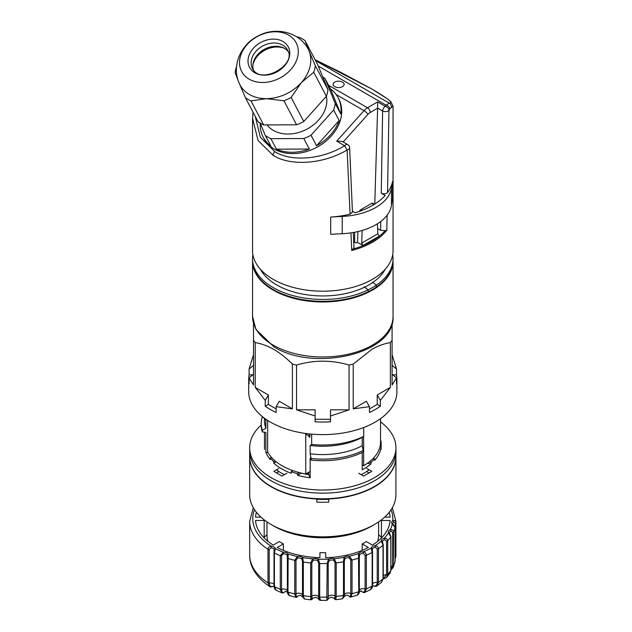 <?xml version="1.0" encoding="UTF-8"?>
<svg xmlns="http://www.w3.org/2000/svg" width="632" height="632" viewBox="0 0 632 632"><rect width="100%" height="100%" fill="white"/><g stroke="black" fill="none" stroke-linecap="round" stroke-linejoin="round"><path stroke-width="0.95" d="M309.641 471.725L305.746 473.976A57.733 33.33 180 0 1 281.975 465.697A57.733 33.33 180 0 1 267.644 451.975L267.644 420.406M252.563 261.103A70.247 40.559 0 0 0 252.555 261.419A70.247 40.559 0 0 0 273.135 290.096A70.247 40.559 0 0 0 349.686 298.889A70.247 40.559 0 0 0 393.049 261.419A70.247 40.559 0 0 0 393.049 261.103M309.641 436.127L309.641 435.409M380.543 418.653L380.543 442.131A57.733 33.33 180 0 1 363.629 465.697L363.629 436.451M362.215 464.883L363.629 465.697M305.754 433.473L306.939 434.99L309.988 435.456M305.746 473.976L305.746 433.473M392.685 254.767A70.247 40.559 180 0 1 393.049 258.899A70.247 40.559 180 0 1 376.388 285.127A70.247 40.559 180 0 1 372.477 287.576A70.247 40.559 180 0 1 368.227 289.835L364.127 286.841L368.227 289.835A70.247 40.559 180 0 1 293.272 295.697A70.247 40.559 180 0 1 252.555 258.899A70.247 40.559 180 0 1 252.926 254.767M354.647 232.252L354.647 242.309M393.049 258.899L393.049 260.787A70.247 40.559 180 0 1 376.388 287.007L376.388 285.127L376.388 287.007A70.247 40.559 180 0 1 372.477 289.464A70.247 40.559 180 0 1 368.227 291.723A70.247 40.559 180 0 1 293.272 297.585A70.247 40.559 180 0 1 252.555 260.787L252.555 258.899M368.227 289.835L368.227 291.723L368.227 289.835M376.388 285.127L372.295 282.125L376.388 285.127M385.22 269.24A65.246 37.667 180 0 1 368.938 284.906A65.246 37.667 180 0 1 260.384 269.24M392.085 365.399L396.501 369.001L396.501 374.831A74.094 42.779 180 0 1 396.896 379.271L396.896 391.848A74.094 42.779 180 0 1 375.195 422.097A74.094 42.779 180 0 1 294.449 431.364A74.094 42.779 180 0 1 248.708 391.848L248.708 379.271A74.094 42.779 180 0 1 249.111 374.831L249.111 369.001L253.519 354.678M369.467 408.904L377.241 404.417L377.241 394.984L380.353 400.388L380.353 406.218A74.094 42.779 180 0 1 375.195 409.52A74.094 42.779 180 0 1 369.467 412.498L369.467 406.676L353.225 408.849L366.355 401.273L369.467 406.676M296.542 409.844L315.107 415.99L315.107 409.844L296.542 409.844L296.542 365.059C314.08 359.885 331.587 359.885 349.069 365.059A74.094 42.779 -0 0 0 353.225 364.072L353.225 408.849M349.069 365.059L349.069 409.844L330.504 409.844L330.504 415.99L349.069 409.844M330.504 415.99L330.504 421.821A74.094 42.779 180 0 1 315.107 421.821L315.107 415.99M292.387 408.849L279.257 401.273L276.137 406.676L292.387 408.849L292.387 364.072A74.094 42.779 -0 0 0 296.542 365.059M276.137 406.676L276.137 412.498A74.094 42.779 180 0 1 265.25 406.218L265.25 400.388L255.241 387.408L268.371 394.984L265.25 400.388M253.519 374.286L249.111 377.889L253.519 385.007L253.519 340.221A74.094 42.779 -0 0 0 255.241 342.623L255.241 387.408M249.111 377.889L249.111 383.719A74.094 42.779 180 0 1 248.708 379.271M253.519 340.221L253.519 323.458M292.387 364.072C280.039 351.755 267.66 344.606 255.241 342.623M377.241 394.984L390.363 387.408L390.363 342.623C384.367 343.547 378.173 345.807 371.798 349.417L353.225 364.072M392.085 374.286L396.501 377.889L392.085 385.007L392.085 323.458M330.504 419.277L315.107 419.277M276.137 408.904L268.371 404.417L268.371 394.984M390.363 342.623A74.094 42.779 -0 0 0 392.085 340.221M396.501 369.001L392.085 354.678M396.896 379.271A74.094 42.779 180 0 1 396.501 383.719L396.501 377.889M380.353 400.388L390.363 387.408M377.241 404.417L380.353 406.218M392.748 374.831L396.501 374.831M253.519 365.399L249.111 369.001M252.855 374.831L249.111 374.831M268.371 404.417L265.25 406.218M306.797 474.316L307.468 473.921L307.468 472.981M395.932 447.788L395.932 450.932A73.13 42.226 180 0 1 374.515 480.786A73.13 42.226 180 0 1 294.82 489.934A73.13 42.226 180 0 1 249.672 450.932A73.13 42.226 0 0 0 294.82 489.934A73.13 42.226 0 0 0 374.515 480.786A73.13 42.226 0 0 0 395.932 450.932L395.932 456.588A73.13 42.226 180 0 1 374.515 486.442A73.13 42.226 180 0 1 294.82 495.599A73.13 42.226 180 0 1 249.672 456.588L249.672 447.788A73.13 42.226 0 0 0 294.82 486.798A73.13 42.226 0 0 0 374.515 477.642A73.13 42.226 0 0 0 395.932 447.788A73.13 42.226 0 0 0 380.543 421.868M362.215 452.48L362.215 469.774A58.31 33.67 0 0 0 364.04 468.762A58.31 33.67 0 0 0 370.992 463.92L370.992 462.348L369.096 462.047M311.663 434.137L311.663 444.446L310.162 445.457L310.162 453.784L311.11 458.492L311.11 460.064L310.162 458.026L310.162 477.824L308.685 474.64A53.309 30.778 180 0 1 303.984 473.755A1.928 1.114 180 0 1 303.313 473.51M301.33 473.068L297.49 475.288A58.31 33.67 0 0 0 310.162 477.824M297.49 475.288L297.49 473.716A58.31 33.67 180 0 1 291.21 471.685L292.972 470.666M276.2 461.81L273.79 463.201A58.31 33.67 0 0 0 291.21 473.257L291.21 471.685M273.79 463.201L273.79 461.629A58.31 33.67 180 0 1 270.275 458.002L271.428 457.339M267.976 452.583L265.875 452.259A58.31 33.67 0 0 0 270.275 459.575L270.275 458.002M265.875 452.259L265.875 432.454L262.335 431.909L262.335 430.337L265.875 428.212L265.875 419.885L261.032 415.469M380.677 440.836A58.31 33.67 0 0 0 380.543 440.235M380.543 440.812L380.954 440.875A58.31 33.67 180 0 1 381.12 443.388A58.31 33.67 180 0 1 381.049 445.031L380.338 444.928M373.07 458.524L374.673 458.769L374.673 460.341A58.31 33.67 0 0 0 381.049 446.603L381.049 445.031M374.673 458.769A58.31 33.67 180 0 1 370.992 462.348M381.049 446.603L380.053 446.453M362.871 465.263A53.309 30.778 180 0 1 362.215 465.681M309.988 436.175A53.309 30.778 180 0 1 308.685 435.977M308.685 474.64L308.685 472.278M264.492 418.629L264.492 420.912A58.31 33.67 0 0 0 265.875 428.212M262.383 416.709A61.588 35.558 0 0 0 261.221 423.59A61.588 35.558 0 0 0 262.335 430.337M261.221 423.59L261.221 425.162A61.588 35.558 0 0 0 262.335 431.909M311.663 444.446A63.508 36.664 0 0 0 363.716 436.388L363.716 427.509M310.162 445.457A58.31 33.67 0 0 0 362.215 437.399L363.716 436.388M310.162 453.784A58.31 33.67 0 0 0 362.215 445.734L362.215 437.399M311.11 458.492A61.588 35.558 0 0 0 363.163 450.442L362.215 445.734M311.11 460.064A61.588 35.558 0 0 0 363.163 452.014L363.163 450.442M309.941 436.649A54.115 31.244 180 0 1 308.922 436.499L309.554 437.297L309.838 433.963M370.992 463.92L367.326 463.351M299.41 472.602L297.49 473.716M275.078 460.886L273.79 461.629M374.515 524.473L371.798 526.037A69.283 39.998 180 0 1 322.802 537.761A69.283 39.998 180 0 1 273.814 526.037L271.089 524.473A73.13 42.226 0 0 0 322.802 536.837A73.13 42.226 0 0 0 374.515 524.473A73.13 42.226 0 0 0 395.932 494.611L395.932 460.041A73.13 42.226 0 0 0 395.877 458.319M316.837 499.288A68.232 39.397 0 0 0 322.802 499.438A68.232 39.397 0 0 0 328.766 499.288M316.837 498.672L316.837 502.124A73.13 42.226 0 0 0 322.802 502.266A73.13 42.226 0 0 0 328.766 502.124L328.766 498.672M395.648 460.349L395.695 463.485A73.13 42.226 0 0 0 395.932 460.041M395.695 460.349A73.13 42.226 180 0 1 328.766 498.98M378.615 521.898L378.615 535.47A55.814 32.224 180 0 1 377.667 541.371M316.837 498.98A73.13 42.226 180 0 1 249.917 460.349L249.964 460.349M267.936 541.371A55.814 32.224 180 0 1 266.988 535.47L266.988 521.898M249.735 458.319A73.13 42.226 0 0 0 249.672 460.041A73.13 42.226 0 0 0 249.917 463.485L249.917 460.349M249.672 460.041L249.672 494.611A73.13 42.226 0 0 0 271.089 524.473M395.134 557.313L395.19 556.618A3.847 2.22 0 0 0 395.134 556.634M390.9 569.543L392.685 565.98A3.847 2.22 0 0 0 390.9 566.422M383.229 578.738L386.594 574.772A3.847 2.22 0 0 0 383.237 575.657M372.295 585.493C375.297 586.812 376.949 585.832 377.241 582.546A3.847 2.22 0 0 0 373.33 583.131A3.847 2.22 0 0 0 372.532 583.842M361.441 591.378A1.153 0.79 -48.4 0 1 361.283 591.204L361.37 591.283C363.629 592.95 364.877 592.16 365.099 588.913A3.847 2.22 0 0 0 361.062 588.969A3.847 2.22 0 0 0 359.339 590.557M359.332 557.59L359.332 591.07A1.153 0.664 180 0 1 359.339 591.141C359.537 592.792 358.826 594.151 357.199 595.226L358.755 591.726A73.13 42.226 0 0 1 352.032 593.661A1.153 0.664 180 0 1 350.784 593.535L350.784 559.905L349.141 557.811L349.441 556.223L352.032 560.031L352.032 593.661L351.005 597.011C350.42 597.406 349.567 596.908 348.469 595.518C349.867 597.422 350.642 596.758 350.784 593.535A3.847 2.22 0 0 0 346.826 593.069A3.847 2.22 0 0 0 344.322 594.894L344.156 596.671L346.17 595.162L348.437 595.47M334.241 597.951C334.723 599.981 334.984 599.397 335.031 596.181A3.847 2.22 0 0 0 331.365 595.21A3.847 2.22 0 0 0 328.213 596.663L327.976 599.476C327.273 599.341 328.324 598.599 331.121 597.248C334.083 598.196 335.229 598.788 334.557 599.033L335.813 599.729L336.2 596.466A73.13 42.226 0 0 0 343.5 595.455L343.5 561.824L344.045 557.353A5.001 2.891 180 0 1 349.441 556.223A70.057 40.448 0 0 0 358.518 553.608A5.001 2.891 180 0 1 363.329 551.799C365.209 552.305 366.22 553.458 366.363 555.244L366.363 588.874L364.94 592.318L370.447 589.703L372.153 586.117L372.153 552.487L371.158 548.078A5.001 2.891 180 0 1 375.147 545.692C377.154 545.945 378.26 546.949 378.465 548.718L378.465 582.341L377.004 585.777L381.57 582.341L383.032 578.904L383.032 545.282L381.325 541.047A5.001 2.891 180 0 1 384.28 538.203C386.31 538.188 387.448 539.049 387.708 540.787L387.708 574.417L386.634 577.466L389.991 573.216L390.821 570.467L390.821 536.845L388.483 532.879A5.001 2.891 180 0 1 390.26 529.727C392.211 529.45 393.333 530.161 393.625 531.86L393.207 567.504L395.118 561.24L395.118 527.609L392.282 523.983A5.001 2.891 180 0 1 392.78 520.689C394.558 520.16 395.6 520.729 395.916 522.388L395.932 554.959A73.13 42.226 0 0 1 395.916 556.018A1.153 0.664 180 0 1 395.577 556.476A1.153 0.664 180 0 1 395.19 556.618L395.19 522.996L393.665 522.056A1.153 0.719 -124.6 0 0 392.78 520.689A70.057 40.448 0 0 0 391.074 509.748M319.429 598.48C318.963 600.511 318.702 599.926 318.654 596.711A3.847 2.22 0 0 0 315.463 595.289A3.847 2.22 0 0 0 311.821 596.292C311.86 599.507 312.09 600.1 312.492 598.054M295.737 597.287L289.503 595.573L287.971 592.081A1.153 0.664 180 0 1 287.37 591.497L287.37 557.866A1.153 0.664 0 0 1 287.37 557.811L287.078 555.165A1.153 0.869 -36.4 0 1 288.145 553.964L287.971 592.081A73.13 42.226 0 0 0 294.749 593.946L295.737 597.287C296.329 597.651 297.143 597.161 298.178 595.802L300.563 595.391L302.665 596.963L302.491 595.099A3.847 2.22 0 0 0 299.931 593.306A3.847 2.22 0 0 0 295.997 593.811C296.132 597.035 296.866 597.682 298.201 595.763M359.308 556.16L359.339 591.141A1.153 0.664 180 0 1 358.755 591.726L358.518 553.608A1.153 0.877 -145 0 1 359.592 554.801L359.332 557.448A1.153 0.664 180 0 1 359.339 557.519L359.339 557.519A1.153 0.664 180 0 1 358.755 558.096A73.13 42.226 180 0 1 352.032 560.031A1.153 0.664 0 0 1 350.784 559.905M311.45 598.551C310.968 600.748 310.707 600.092 310.66 596.592A73.13 42.226 0 0 1 303.328 595.652A1.153 0.664 180 0 1 302.491 595.099L302.491 561.477L301.796 558.893A1.153 0.766 -51.6 0 1 302.728 557.558L303.328 562.03L303.328 595.652L304.355 599.002L310.999 599.855L312.208 599.183C313.227 598.654 310.912 598.575 315.676 597.327C320.234 599.128 317.935 598.938 318.876 599.563L320.029 600.4L326.799 600.368L327.194 563.475L328.49 559.123A5.001 2.891 180 0 1 334.178 558.72L336.2 562.836L336.2 596.466A1.153 0.664 180 0 1 335.031 596.181L335.031 562.551L333.641 560.252A1.153 0.442 -73 0 1 334.178 558.72A70.057 40.448 0 0 0 344.045 557.353A1.153 0.774 -129.5 0 1 344.993 558.68L344.322 561.263L344.322 594.894A1.153 0.664 180 0 1 343.5 595.455L342.433 598.812L335.813 599.729M333.641 560.252A3.847 2.22 0 0 0 329.256 560.56L328.213 563.033L328.213 596.663A1.153 0.664 180 0 1 327.194 597.106A73.13 42.226 0 0 1 319.689 597.137A1.153 0.664 180 0 1 318.654 596.711L318.654 563.08L317.58 560.624A1.153 0.616 -63.4 0 1 318.338 559.178L319.689 563.515L319.689 597.137C319.737 600.645 319.997 601.301 320.471 599.096M317.58 560.624A3.847 2.22 0 0 0 313.195 560.355L311.821 562.67L311.821 596.292A1.153 0.664 180 0 1 310.66 596.592L310.66 562.962L312.635 558.83A5.001 2.891 180 0 1 318.338 559.178A70.057 40.448 0 0 0 328.49 559.123A1.153 0.632 -117.4 0 1 329.256 560.56M301.796 558.893A3.847 2.22 0 0 0 297.625 558.064L295.997 560.181L295.997 593.811A1.153 0.664 180 0 1 294.749 593.946L294.749 560.323L297.301 556.484A5.001 2.891 180 0 1 302.728 557.558A70.057 40.448 0 0 0 312.635 558.83A1.153 0.458 -107.7 0 1 313.195 560.355M273.956 586.125A1.153 0.664 -120 0 0 274.012 586.101L274.012 552.479A1.153 0.664 0 0 1 274.067 552.273L274.201 549.619A1.153 0.932 -17 0 1 275.339 548.56L274.399 552.976L274.399 586.607L276.113 590.193L281.682 592.753L280.276 589.308L280.276 555.678L283.278 552.21A5.001 2.891 180 0 1 288.145 553.964A70.057 40.448 0 0 0 297.301 556.484L297.625 558.064M281.548 555.702A1.153 0.664 180 0 1 280.276 555.678A73.13 42.226 180 0 1 274.399 552.976A1.153 0.664 0 0 1 274.012 552.479L274.201 549.619A3.847 2.22 0 0 0 271.081 547.818L269.208 549.469A1.153 0.664 180 0 1 267.984 549.271A73.13 42.226 180 0 1 249.672 521.329L249.672 554.959C249.348 564.487 254.878 576.621 269.453 586.346L267.984 582.902L267.984 549.271C268.181 547.51 269.279 546.49 271.278 546.214A5.001 2.891 180 0 1 275.339 548.56A70.057 40.448 0 0 0 283.278 552.21L283.341 553.814L281.548 555.702L281.548 589.332C281.761 592.579 282.97 593.361 285.174 591.671L285.443 591.418M351.005 597.011L357.199 595.226M304.355 599.002L302.633 596.813M276.113 590.193L276.113 590.193C275.031 589.782 274.327 588.416 274.012 586.109A1.153 0.664 180 0 1 274.067 585.896M264.176 519.852L264.176 520.484L255.51 520.484A67.355 38.892 0 0 0 273.174 545.108L279.305 541.569A58.697 33.891 180 0 0 283.389 543.923L277.258 547.462A67.355 38.892 0 0 0 319.918 557.669L319.918 552.66A58.697 33.891 180 0 0 325.693 552.66L325.693 557.669A67.355 38.892 0 0 0 368.345 547.462L362.215 543.923A58.697 33.891 180 0 0 366.299 541.569L372.43 545.108A67.355 38.892 0 0 0 390.102 520.484L381.428 520.484L381.428 537.958M378.615 534.751A67.355 38.892 180 0 1 381.428 537.382M264.176 537.382A67.355 38.892 180 0 1 266.988 534.751M384.651 517.15L390.102 517.15A67.355 38.892 0 0 0 389.209 512.299M256.394 512.299A67.355 38.892 0 0 0 255.51 517.15L260.953 517.15M264.176 537.958L264.176 520.484A58.697 33.891 180 0 1 264.129 519.82M381.475 519.82A58.697 33.891 180 0 1 381.428 520.484L381.428 519.852M283.389 543.923L283.389 550.354M362.215 543.923L362.215 550.354M274.012 584.418A3.847 2.22 0 0 0 273.135 583.636A3.847 2.22 0 0 0 269.208 583.091C269.493 586.378 271.112 587.341 274.067 585.983M271.081 547.818L271.278 546.214A70.057 40.448 0 0 1 254.53 509.748M287.386 556.642L287.37 557.866A1.153 0.664 0 0 0 287.971 558.451A73.13 42.226 180 0 0 294.749 560.323A1.153 0.664 180 0 0 295.997 560.181M365.099 555.283L363.289 553.411L363.329 551.799A70.057 40.448 0 0 0 371.158 548.078A1.153 0.932 -164.6 0 1 372.303 549.121L372.532 551.997A1.153 0.664 180 0 1 372.153 552.487A73.13 42.226 180 0 1 366.363 555.244A1.153 0.664 0 0 1 365.099 555.283L365.099 588.913A1.153 0.664 180 0 0 366.363 588.874A73.13 42.226 0 0 0 372.153 586.117A1.153 0.664 180 0 0 372.532 585.619C372.525 587.452 371.829 588.811 370.447 589.703M383.055 544.547A1.153 0.664 180 0 1 383.237 544.903L383.237 578.525A1.153 0.664 180 0 1 383.032 578.904A73.13 42.226 0 0 1 378.465 582.341A1.153 0.664 180 0 1 378.402 582.38A1.153 0.664 180 0 1 377.241 582.546L377.241 548.924L375.368 547.288A3.847 2.22 0 0 0 372.303 549.121L372.469 551.776A1.153 0.664 180 0 1 372.532 551.997L372.532 585.619A1.153 0.664 180 0 0 372.469 585.406M390.821 569.977A1.153 0.664 180 0 1 390.9 570.222A1.153 0.664 180 0 1 390.821 570.467A73.13 42.226 0 0 1 387.708 574.417A1.153 0.664 180 0 1 387.495 574.575A1.153 0.664 180 0 1 386.594 574.772L386.594 541.142L384.746 539.76L384.28 538.203A70.057 40.448 0 0 0 388.483 532.879A1.153 0.901 152.1 0 1 389.51 533.282L389.423 532.974A3.847 2.22 0 0 0 389.438 533.171M395.118 561.042A1.153 0.664 180 0 1 395.134 561.137A1.153 0.664 180 0 1 395.118 561.24A73.13 42.226 0 0 1 393.625 565.482A1.153 0.664 180 0 1 393.325 565.79A1.153 0.664 180 0 1 392.685 565.98L392.685 532.349L390.955 531.204A1.153 0.569 -113.5 0 0 390.26 529.727A70.057 40.448 0 0 0 392.282 523.983A1.153 0.814 135 0 1 393.096 524.11L392.764 523.486A3.847 2.22 0 0 1 393.665 522.056M375.368 547.288L375.147 545.692A70.057 40.448 0 0 0 381.325 541.047A1.153 0.94 173.1 0 1 382.471 541.853L382.463 541.79A3.847 2.22 0 0 0 382.471 541.829M382.478 541.94A1.153 0.94 173.1 0 0 382.471 541.853L383.237 544.903A1.153 0.664 180 0 1 383.032 545.282A73.13 42.226 180 0 1 378.465 548.718A1.153 0.664 0 0 1 378.402 548.758A1.153 0.664 0 0 1 377.241 548.924M261.221 425.012A73.13 42.226 0 0 0 249.672 447.788M278.783 468.486L273.814 471.353L281.975 476.07L286.952 473.202M366.821 468.486L371.798 471.353L363.629 476.07L358.66 473.202M278.783 471.63L276.532 472.926M366.821 471.63L369.072 472.926M260.036 122.695L265.282 135.43L270.82 145.945A42.336 32.485 152.2 0 1 263.181 137.152A42.336 32.485 152.2 0 1 262.177 134.995A42.336 32.485 152.2 0 1 260.281 123.303M322.731 76.922A42.336 32.485 -27.8 0 1 324.927 78.384L335.229 103.474L340.759 113.981L330.465 88.899A42.336 32.485 152.2 0 1 338.104 97.691A42.336 32.485 152.2 0 1 339.108 99.84A42.336 32.485 152.2 0 1 340.759 113.981M263.181 137.152L263.868 138.455A42.336 32.485 -27.8 0 0 315.092 148.172A42.336 32.485 -27.8 0 0 339.803 101.152A42.336 32.485 -27.8 0 0 338.792 99.003L338.104 97.691M324.927 78.384L330.465 88.899M309.34 149.041L303.802 138.534L270.899 138.669L276.437 149.184L309.34 149.041A42.336 32.485 152.2 0 1 276.437 149.184M339.163 120.522L316.553 145.747L311.023 135.232L333.625 110.008L339.163 120.522A42.336 32.485 152.2 0 1 316.553 145.747M333.625 110.008A42.336 32.485 -27.8 0 0 335.229 103.474M303.802 138.534A42.336 32.485 -27.8 0 0 311.023 135.232M265.282 135.43A42.336 32.485 -27.8 0 0 270.899 138.669M267.075 124.923A33.488 25.691 -27.8 0 0 305.509 129.876A33.488 25.691 -27.8 0 0 326.412 96.238M296.874 44.351A30.794 23.629 -27.8 0 0 259.902 35.242A30.794 23.629 -27.8 0 0 240.918 69.923A30.794 23.629 -27.8 0 0 277.882 79.032A30.794 23.629 -27.8 0 0 296.874 44.351M327.992 89.736A42.336 32.485 152.2 0 1 326.396 96.277L303.787 121.502L291.139 97.478L301.29 82.681A38.489 29.53 -27.8 0 0 309.04 50.987L315.344 65.712L327.992 89.736L317.699 64.654L305.043 40.63L309.04 50.987A38.489 29.53 -27.8 0 0 307.618 48.111C298.17 31.371 274.825 26.726 258.117 35.945C241.25 44.129 231.462 65.167 238.896 82.484L239.544 83.961A38.489 29.53 -27.8 0 0 266.317 98.655L251.015 100.915L263.67 124.939A42.336 32.485 152.2 0 1 258.053 121.7L245.398 97.668A42.336 32.485 -27.8 0 0 251.015 100.915M288.785 48.048A21.891 16.795 -27.8 0 0 262.509 41.57A21.891 16.795 -27.8 0 0 249.008 66.226A21.891 16.795 -27.8 0 0 275.283 72.704A21.891 16.795 -27.8 0 0 288.785 48.048M236.573 66.415A42.336 32.485 -27.8 0 0 235.104 72.585L238.533 81.552M296.653 36.814L299.426 37.383A42.336 32.485 -27.8 0 1 305.043 40.63M326.396 96.277L313.741 72.253A42.336 32.485 -27.8 0 0 315.344 65.712M303.787 121.502A42.336 32.485 152.2 0 1 296.574 124.796L283.918 100.772L266.317 98.655A38.489 29.53 -27.8 0 0 301.29 82.681L313.741 72.253M283.918 100.772A42.336 32.485 -27.8 0 0 291.139 97.478M296.574 124.796L263.67 124.939M239.544 83.961A38.489 29.53 -27.8 0 1 239.101 82.942L245.398 97.668M288.271 51.721A19.821 15.208 -27.8 0 0 264.682 49.138A19.821 15.208 -27.8 0 0 253.472 70.049M284.171 48.253A21.172 16.242 -27.8 0 0 252.926 64.701M349.63 147.738L352.443 212.052L350.089 214.153L347.11 149.997L344.63 145.723A3.847 2.22 -60 0 1 345.783 144.768A3.847 2.22 -60 0 1 347.703 144.578A3.847 3.847 0 0 1 349.63 147.738A3.847 2.259 -2.6 0 1 348.501 149.429A3.847 2.259 -2.6 0 1 347.11 149.997C323.434 164.13 290.554 166.5 273.135 155.322L258.093 140.565L252.563 118.35M328.577 85.312L367.484 107.772L377.628 101.918L377.628 108.088L382.621 110.971A3.847 2.109 0.9 0 0 388.064 111.035A3.847 2.109 0.9 0 0 388.972 110.26L387.535 192.531C385.875 194.04 383.782 194.277 381.262 193.242L382.621 110.971A3.847 2.22 -60 0 1 385.346 106.374A3.847 2.963 31.7 0 1 388.972 110.26A70.247 40.559 180 0 0 389.723 108.98L393.049 106.034L393.049 250.635A70.247 40.559 0 0 1 372.477 279.312A70.247 40.559 0 0 1 295.918 288.105A70.247 40.559 0 0 1 252.555 250.635L252.555 119.235M353.32 232.497L353.967 247.807L351.724 250.509L350.934 232.876M342.497 82.128A5.53 3.192 180 0 1 343.397 85.952A5.53 3.192 180 0 1 334.683 86.639A5.53 3.192 180 0 1 333.775 85.952A5.53 3.192 180 0 1 335.244 81.844A5.53 3.192 180 0 1 342.497 82.128M255.257 116.399L260.337 137.255L274.707 151.561C291.17 162.148 322.249 159.556 344.63 145.723L336.698 141.149L364.032 110.647L336.137 94.539M377.628 101.918L385.346 106.374A66.4 38.331 0 0 0 386.049 105.157L389.304 103.182C393.862 103.198 387.93 98.418 371.505 88.836L315.131 59.779L340.048 71.945L371.679 88.915A3.847 2.22 -60 0 1 371.837 89.025M350.089 214.153A70.247 40.559 180 0 1 330.702 217.076A384.912 222.227 180 0 1 342.22 216.428L342.22 233.714A53.886 31.11 0 0 0 375.874 224.708A53.886 31.11 0 0 0 391.477 205.274L391.477 187.988A384.912 222.227 180 0 1 392.606 181.337A70.247 40.559 180 0 1 387.535 192.531M342.22 216.428A53.886 31.11 0 0 0 375.874 207.422A53.886 31.11 0 0 0 391.477 187.988M381.262 193.242L385.141 195.478A70.247 40.559 180 0 1 372.477 205.455A70.247 40.559 180 0 1 355.192 212.771L352.403 211.159M387.108 215.22L386.816 230.245L385.117 230.656L380.598 230.261L380.764 221.469M374.776 204.065L377.628 108.198L370.202 112.488A7.695 4.448 120 0 0 367.903 114.4L343.192 141.971M313.591 148.883A39.453 30.273 -27.8 0 0 319.255 145.897M377.62 228.539L380.598 230.261M377.407 223.791L377.849 233.785L379.279 236.099L362.95 245.524L357.507 242.388L357.965 231.557M353.707 241.764L355.769 242.957A61.588 35.558 0 0 0 357.507 242.293M373.883 204.626L371.727 203.378L360.706 209.737L361.946 210.456M362.191 230.443L361.654 243.13L377.849 233.785M359.466 211.372A1.928 1.114 -60 0 1 360.706 209.737M371.727 203.378A1.928 1.114 -60 0 1 372.69 203.283L374.428 204.286M362.95 245.524L361.654 243.13M392.606 181.337L392.606 198.622A384.912 222.227 0 0 0 391.477 205.274M342.22 233.714A384.912 222.227 0 0 0 330.702 234.361L330.702 217.076M318.259 66.02L386.049 105.157A3.847 2.994 29 0 1 389.723 108.98M315.565 60.609L389.304 103.182A3.847 3.784 94.3 0 1 391.303 107.092M347.703 144.578L342.331 141.473L336.698 141.149M273.135 345.096A70.247 40.559 0 0 0 349.686 353.888A70.247 40.559 0 0 0 393.049 316.419C395.213 353.809 314.049 372.153 273.933 346.857L255.881 329.375L252.555 316.419A70.247 40.559 0 0 0 273.135 345.096M276.484 469.813A58.31 33.67 0 0 0 284.384 474.687M361.228 474.687A58.31 33.67 0 0 0 364.04 473.163A58.31 33.67 0 0 0 369.12 469.813M307.468 473.921A45.227 26.11 0 0 0 308.685 474.166M361.678 591.536A1.153 0.814 -48.8 0 1 361.37 591.283A3.847 2.639 131.6 0 0 361.204 591.046M287.37 591.007A3.847 2.22 0 0 0 285.577 589.348A3.847 2.22 0 0 0 281.548 589.332A1.153 0.664 180 0 1 280.276 589.308A73.13 42.226 0 0 1 274.399 586.607A1.153 0.664 180 0 1 274.012 586.109L273.893 586.164A1.153 0.687 60.6 0 1 273.617 586.22M395.19 522.996A1.153 0.664 0 0 0 395.577 522.846A1.153 0.664 0 0 0 395.916 522.388A73.13 42.226 180 0 0 395.932 521.329L395.932 554.959M392.685 532.349A1.153 0.664 0 0 0 393.325 532.16A1.153 0.664 0 0 0 393.625 531.86A73.13 42.226 180 0 0 395.118 527.609A1.153 0.664 180 0 0 395.134 527.515L394.953 562.527M386.594 541.142A1.153 0.664 0 0 0 387.495 540.952A1.153 0.664 0 0 0 387.708 540.787A73.13 42.226 180 0 0 390.821 536.845A1.153 0.664 180 0 0 390.9 536.6L390.9 570.222L389.991 573.216M249.672 554.959A73.13 42.226 0 0 0 267.984 582.902A1.153 0.664 180 0 0 269.208 583.091L269.208 549.469M344.322 561.263A1.153 0.664 180 0 1 343.5 561.824A73.13 42.226 180 0 1 336.2 562.836A1.153 0.664 0 0 1 335.031 562.551M328.213 563.033A1.153 0.664 180 0 1 327.194 563.475A73.13 42.226 180 0 1 319.689 563.515A1.153 0.664 0 0 1 318.654 563.08M311.821 562.67A1.153 0.664 180 0 1 310.66 562.962A73.13 42.226 180 0 1 303.328 562.03A1.153 0.664 0 0 1 302.491 561.477M274.012 586.069A1.153 0.687 60.6 0 1 273.893 586.164C271.144 587.104 269.667 587.16 269.453 586.346M285.324 591.449A3.847 2.662 -132.7 0 0 285.174 591.671A1.153 0.822 47.7 0 1 284.882 591.915M287.078 555.165A3.847 2.22 0 0 0 283.341 553.814M289.503 595.573C288.287 595.281 287.576 593.93 287.37 591.497A1.153 0.664 180 0 1 287.37 591.433L287.37 557.93M349.141 557.811A3.847 2.22 0 0 0 344.993 558.68M363.289 553.411A3.847 2.22 0 0 0 359.592 554.801M384.746 539.76A3.847 2.22 0 0 0 382.463 541.79M390.955 531.204A3.847 2.22 0 0 0 389.423 532.974M390.758 536.276A1.153 0.664 180 0 1 390.9 536.6L389.51 533.282M395.111 527.372A1.153 0.664 180 0 1 395.134 527.515L393.096 524.11M287.931 50.805A19.821 15.208 -27.8 0 0 287.584 50.086A19.821 15.208 -27.8 0 0 263.607 45.536A19.821 15.208 -27.8 0 0 252.034 67.553A19.821 15.208 -27.8 0 0 252.508 68.556C260.479 85.51 296.266 65.072 287.979 50.931L287.584 50.086M386.816 230.245A70.247 40.559 180 0 1 372.477 242.23A70.247 40.559 180 0 1 351.724 250.509M353.517 248.897A69.473 40.108 0 0 0 371.932 241.282A69.473 40.108 0 0 0 385.117 230.656M274.707 151.561A3.847 2.22 120 0 0 273.135 155.322M371.505 88.836A3.847 2.22 -60 0 1 371.679 88.915L387.163 98.655L390.781 101.618L393.049 106.034M367.903 114.4A3.847 1.074 41.9 0 0 364.032 110.647A11.55 6.668 -60 0 1 367.484 107.772A3.847 2.22 60 0 1 370.202 112.488M393.049 316.419L393.049 261.419M252.555 316.419L252.555 261.419M264.492 449.36L264.492 432.241M381.12 449.36L381.12 443.388M360.998 590.833L361.346 591.094L359.181 591.908M285.514 591.236L287.521 592.334M395.932 521.329L392.33 507.709M253.282 507.709L249.672 521.329M274.612 585.406L274.13 585.832M281.682 592.745C281.983 593.322 283.112 593.006 285.064 591.805L285.482 591.41M326.799 600.368L327.976 599.476M342.433 598.812L344.211 596.442M361.03 591.023L361.48 591.426C363.337 592.579 364.49 592.879 364.94 592.318M372.469 585.674C375.321 586.536 376.83 586.575 377.004 585.777M383.221 578.975L386.634 577.474M383.237 578.525L381.57 582.341M390.9 569.961L393.207 567.504M395.134 558.822L395.909 556.239M253.029 112.156L252.555 119.219"/></g></svg>
